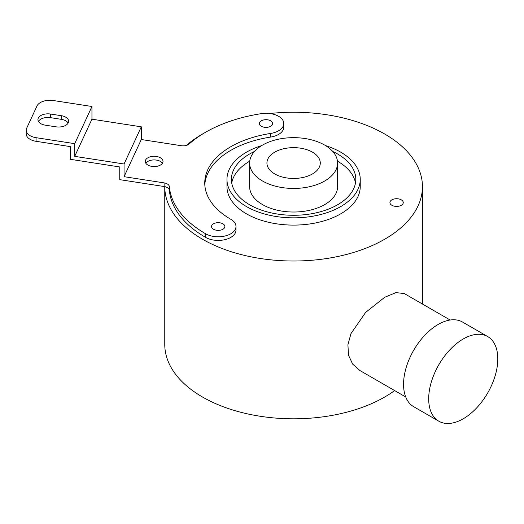 <?xml version="1.0" encoding="UTF-8"?>
<svg xmlns="http://www.w3.org/2000/svg" width="524" height="524" viewBox="0 0 524 524"><rect width="100%" height="100%" fill="white"/><g stroke="black" fill="none" stroke-linecap="round" stroke-linejoin="round"><path stroke-width="0.79" d="M124.05 163.992L74.703 156.355L74.703 143.661L36.077 137.688A13.329 7.696 0 0 1 26.2 130.253A13.329 7.696 0 0 1 26.652 128.262L37.001 105.966A13.329 7.696 0 0 1 53.324 100.523L91.949 106.496L91.949 119.19L141.297 126.828L124.05 163.992L124.05 176.686L164.11 182.883A7.107 4.107 180 0 1 169.37 186.642A124.398 71.821 0 0 0 205.644 233.783A17.77 10.257 0 0 0 225.012 236.01A17.77 10.257 0 0 0 235.983 226.532L235.983 230.16A17.77 10.257 0 0 1 225.012 239.638A17.77 10.257 0 0 1 205.644 237.411A124.398 71.821 0 0 1 169.37 190.264A7.107 4.107 0 0 0 164.765 186.636L164.765 344.425A128.839 74.382 0 0 0 202.5 397.022A128.839 74.382 0 0 0 394.644 390.577M36.077 137.688L36.077 141.31L70.406 146.622L70.406 159.322L119.76 166.953L119.76 179.653L164.11 186.511A7.107 4.107 0 0 1 164.765 186.636A128.839 74.382 0 0 0 202.5 239.226A128.839 74.382 0 0 0 342.912 255.352A128.839 74.382 0 0 0 422.442 186.629A128.839 74.382 0 0 0 384.708 134.033A128.839 74.382 0 0 0 269.84 113.518M404.273 293.538L395.921 292.628L384.708 297.265L365.621 312.428L350.949 333.644L347.91 344.831L348.519 355.272L352.678 364.128L359.903 370.52M204.098 133.122A128.839 74.382 0 0 0 186.315 145.443M145.823 163.239A8.888 5.129 180 0 1 160.423 161.425A8.888 5.129 180 0 1 162.447 163.239M160.423 157.796A8.888 5.129 180 0 1 163.023 161.425A8.888 5.129 180 0 1 157.534 166.167A8.888 5.129 180 0 1 147.853 165.053A8.888 5.129 180 0 1 145.253 161.425A8.888 5.129 180 0 1 150.735 156.689A8.888 5.129 180 0 1 160.423 157.796M235.983 226.532A17.77 10.257 0 0 0 230.776 219.274A88.857 51.3 180 0 1 204.753 183A88.857 51.3 180 0 1 270.607 133.45A17.77 10.257 0 0 0 283.779 123.54A17.77 10.257 0 0 0 261.411 113.629A124.398 71.821 0 0 0 189.164 143.989A7.107 4.107 180 0 1 181.356 145.718L141.297 139.522L124.05 176.686M222.923 223.807A6.661 3.845 180 0 1 224.875 226.532A6.661 3.845 180 0 1 220.761 230.082A6.661 3.845 180 0 1 213.497 229.25A6.661 3.845 180 0 1 211.545 226.532A6.661 3.845 180 0 1 215.659 222.975A6.661 3.845 180 0 1 222.923 223.807M270.718 120.821A6.661 3.845 180 0 1 272.67 123.54A6.661 3.845 180 0 1 268.557 127.096A6.661 3.845 180 0 1 261.299 126.258A6.661 3.845 180 0 1 259.347 123.54A6.661 3.845 180 0 1 263.461 119.983A6.661 3.845 180 0 1 270.718 120.821M401.305 199.841A6.661 3.845 0 0 0 394.048 199.009A6.661 3.845 0 0 0 389.935 202.559A6.661 3.845 0 0 0 391.887 205.284A6.661 3.845 0 0 0 399.144 206.115A6.661 3.845 0 0 0 403.257 202.559A6.661 3.845 0 0 0 401.305 199.841M355.482 183A62.199 35.907 0 0 0 337.469 161.169M249.745 161.169A62.199 35.907 0 0 0 249.627 161.235A62.199 35.907 0 0 0 231.726 183M249.621 163.049L249.621 186.629A43.983 25.394 0 0 0 262.504 204.583A43.983 25.394 0 0 0 310.437 210.091A43.983 25.394 0 0 0 337.587 186.629L337.587 163.049A43.983 25.394 0 0 0 324.703 145.096A43.983 25.394 0 0 0 276.77 139.587A43.983 25.394 0 0 0 249.621 163.049A43.983 25.394 0 0 0 262.504 181.003A43.983 25.394 0 0 0 310.437 186.511A43.983 25.394 0 0 0 337.587 163.049M283.779 123.54L283.779 127.168A17.77 10.257 0 0 1 270.607 137.078A88.857 51.3 0 0 0 204.805 184.815M261.62 145.62A66.64 38.475 0 0 0 246.483 152.17A66.64 38.475 0 0 0 226.964 179.372L226.964 186.629A66.64 38.475 0 0 0 268.105 222.176A66.64 38.475 0 0 0 340.724 213.831A66.64 38.475 0 0 0 360.243 186.629L360.243 179.372A66.64 38.475 0 0 0 325.594 145.62M274.74 173.942A26.678 15.406 0 0 0 303.815 177.282A26.678 15.406 0 0 0 320.282 163.049A26.678 15.406 0 0 0 312.468 152.157A26.678 15.406 0 0 0 283.392 148.823A26.678 15.406 0 0 0 266.926 163.049A26.678 15.406 0 0 0 274.74 173.942M226.964 179.372A66.64 38.475 0 0 0 268.105 214.919A66.64 38.475 0 0 0 340.724 206.58A66.64 38.475 0 0 0 360.243 179.372M332.747 151.462A62.199 35.907 180 0 1 355.803 179.372A62.199 35.907 180 0 1 337.587 204.766A62.199 35.907 180 0 1 269.801 212.548A62.199 35.907 180 0 1 231.405 179.372A62.199 35.907 180 0 1 249.627 153.984A62.199 35.907 180 0 1 254.468 151.462M141.297 126.828L141.297 139.522M74.703 143.661L91.949 106.496M50.514 114.029A9.995 5.771 0 0 0 37.931 119.603A9.995 5.771 0 0 0 45.339 125.177L56.068 126.834A9.995 5.771 0 0 0 68.651 121.26A9.995 5.771 0 0 0 61.242 115.686L50.514 114.029L50.514 117.658A9.995 5.771 0 0 0 38.435 121.417M74.703 156.355L91.949 119.19M36.077 141.31A13.329 7.696 180 0 1 26.2 133.882L26.2 130.253M68.146 123.075A9.995 5.771 0 0 0 61.242 119.315L50.514 117.658M487.68 336.559L462.548 322.05A48.87 28.217 120 0 0 424.885 335.144A48.87 28.217 120 0 0 403.559 384.321A48.87 28.217 120 0 0 413.678 406.696L438.811 421.204A48.87 28.217 120 0 0 476.467 408.111A48.87 28.217 120 0 0 497.8 358.933A48.87 28.217 120 0 0 487.68 336.559A48.87 28.217 120 0 0 450.018 349.652A48.87 28.217 120 0 0 428.691 398.836A48.87 28.217 120 0 0 438.811 421.204M164.11 186.511L164.11 182.883M61.242 115.686L61.242 119.315M169.37 190.264L169.37 186.642M205.644 237.411L205.644 233.783M270.607 137.078L270.607 133.45M422.442 304.025L422.442 186.629M405.72 396.969L359.746 370.429M450.149 320.02L404.168 293.479"/></g></svg>
